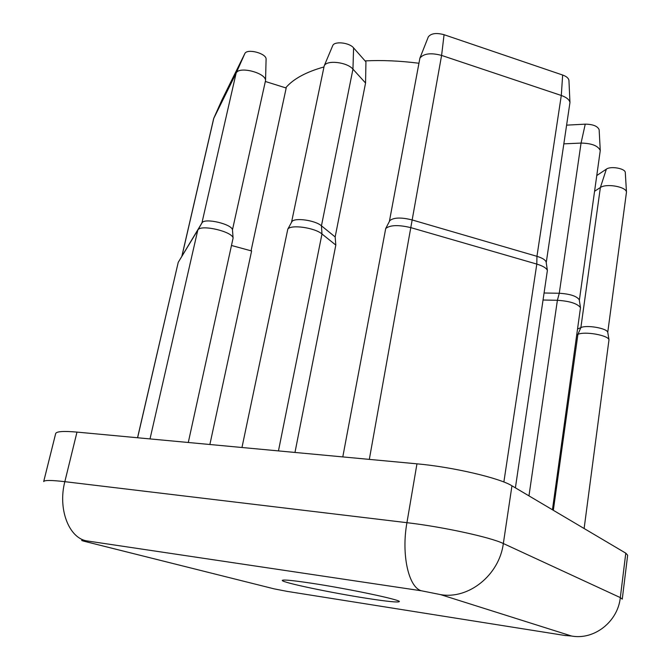 <?xml version="1.0" encoding="UTF-8"?>
<svg xmlns="http://www.w3.org/2000/svg" width="670" height="670" viewBox="0 0 670 670"><rect width="100%" height="100%" fill="white"/><g stroke="black" fill="none" stroke-linecap="round" stroke-linejoin="round"><path stroke-width="1" d="M311.818 583.277C292.891 580.429 283.05 579.466 282.296 580.396C280.965 582.314 331.24 592.858 367.319 598.41C387.285 601.493 397.938 602.573 399.27 601.66C401.941 600.077 349.346 588.922 311.818 583.277M188.287 442.485L233.101 238.051C232.381 231.611 201.511 224.299 198.01 229.785L178.228 262.347L202.122 222.641C205.204 217.809 231.82 224.14 232.465 229.827L265.538 80.559C265.931 72.904 239.173 65.945 236.2 72.98L213.655 118.615L181.93 255.94M137.61 437.761L178.228 262.347L137.534 437.753M365.058 60.886C382.067 60.049 399.982 60.836 418.792 63.231M332.588 45.945L332.772 45.51C334.615 40.937 349.405 42.612 353.584 47.88L365.946 61.891L365.56 83.021L352.956 69.161C347.169 62.092 326.659 59.73 324.221 65.819L291.517 222.356M291.525 222.331L291.911 221.636C294.557 217.365 315.235 220.271 321.449 225.807L335.159 236.946L365.56 83.021M335.159 236.946L335.821 245.078L321.977 233.981C314.791 227.666 290.797 224.283 287.807 229.132L241.971 447.501M294.976 452.443L335.821 245.078M285.68 87.862C293.209 78.985 305.922 72.033 323.836 67M251.057 250.823L286.191 88.021L265.454 81.505M209.877 444.503L251.619 250.974L231.694 245.538M76.983 432.1L64.839 481.671C51.364 480.114 44.312 480.08 43.692 481.579L55.677 433.557C56.456 431.405 63.558 430.919 76.983 432.1L416.958 463.833C452.51 466.965 499.753 478.02 511.955 485.809L625.788 553.169L627.656 555.212L622.263 599.148L620.311 597.598L625.788 553.169M584.123 528.521L608.988 339.765C608.125 335.201 584.483 331.097 577.909 334.364L576.929 334.774M552.44 509.769L580.496 307.681C577.448 303.56 569.743 301.098 557.39 300.294L543.286 300.018M566.736 125.139L585.245 124.159C592.95 124.268 597.581 126.111 599.139 129.679L599.156 130.072M579.341 300.353L600.261 150.557C598.109 145.792 591.711 143.296 581.058 143.079L563.947 143.849M585.245 124.159L581.058 143.079L559.266 293.259L544.325 293.008M528.965 495.875L557.39 300.294L559.266 293.259C569.936 293.929 576.585 296.073 579.232 299.691L579.332 300.328M596.878 175.465L606.375 169.133C610.663 165.85 625.185 168.43 625.294 172.483L625.311 172.793M577.741 328.953L580.873 327.605C586.593 324.707 606.986 328.25 607.757 332.278L626.475 192.156C626.358 186.754 606.224 183.186 600.379 187.525L594.667 191.201M515.398 487.844L547.39 270.42C546.368 268.034 542.842 265.923 536.804 264.089L411.187 227.733C398.667 224.693 390.175 224.944 385.719 228.495L342.789 456.906M182.031 255.747L213.831 118.121L221.862 100.123L244.852 53.55C247.088 48.273 266.375 53.34 266.099 59.102L266.091 59.521M428.13 37.352L428.331 36.842C431.111 33.349 436.354 32.637 444.068 34.706L562.658 75.032C566.418 76.388 568.503 78.139 568.931 80.266L568.947 80.76M546.226 262.707L569.961 102.51C569.383 99.671 566.493 97.326 561.293 95.475L441.597 55.417C430.911 52.595 423.683 53.5 419.906 58.131L389.379 221.46M389.387 221.427L389.814 220.614C393.7 217.474 401.045 217.231 411.849 219.861L536.946 256.325C542.164 257.916 545.212 259.759 546.1 261.861L546.226 262.682M86.011 540.774C80.752 540.037 80.283 540.246 84.596 541.377L274.147 588.863L287.254 591.401L564.4 635.403L571.585 636.031L440.567 594.617L421.564 590.814L86.011 540.774C68.524 537.173 57.813 508.522 64.839 481.671L406.933 522.684L416.958 463.833M511.955 485.809L503.338 543.529L620.311 597.598C617.882 621.726 594.19 640.219 571.585 636.031M421.564 590.814C408.65 587.766 401.146 554.668 406.933 522.684C442.769 526.838 490.75 537.306 503.338 543.529C499.343 574.969 468.648 599.633 440.567 594.617M274.147 588.863L269.482 587.691M287.254 591.401L289.046 591.685M564.4 635.403L565.656 635.604M606.375 169.133L600.379 187.525L580.873 327.605L577.909 334.364L553.328 510.297M244.793 53.65L236.125 73.114L201.938 222.892L197.801 230.07L150.013 438.917M562.658 75.032L561.293 95.475L536.946 256.325L536.804 264.089L503.865 482.015M444.068 34.706L441.597 55.417L369.321 459.385M353.584 47.88L352.956 69.161L321.449 225.807L321.977 233.981L278.46 450.902M607.757 332.278L608.988 339.765M579.232 299.691L580.496 307.681M625.294 172.483L626.475 192.156M599.139 129.679L600.261 150.557M202.122 222.641L198.01 229.785M232.465 229.827L233.101 238.051M546.1 261.861L547.39 270.42M389.814 220.614L385.719 228.495M291.911 221.636L287.807 229.132M244.852 53.55L236.2 72.98M266.099 59.102L265.538 80.559M568.931 80.266L569.961 102.51M428.331 36.842L419.906 58.131M332.772 45.51L324.221 65.819"/></g></svg>
